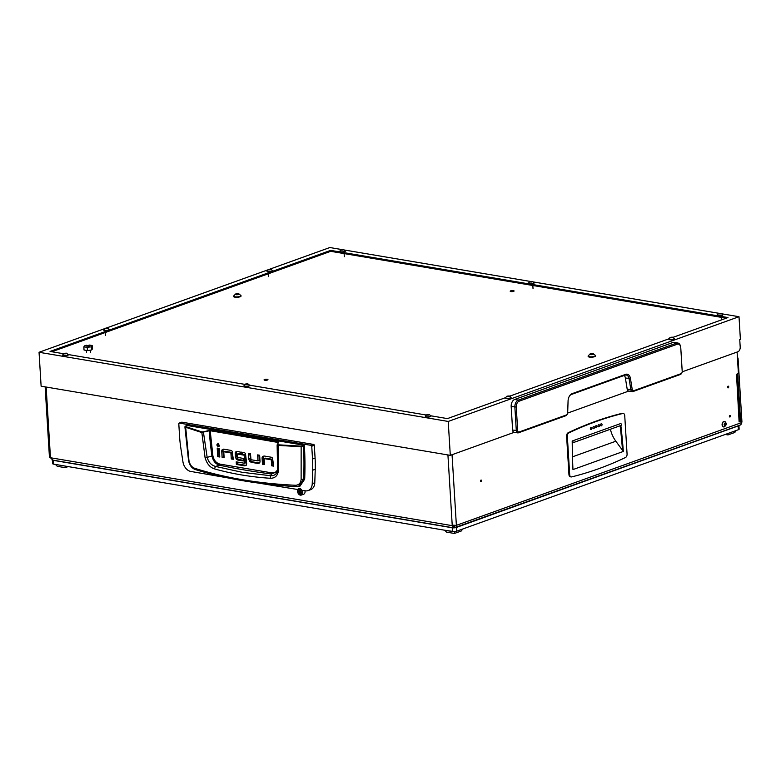 <?xml version="1.0" encoding="UTF-8"?>
<svg xmlns="http://www.w3.org/2000/svg" width="781" height="781" viewBox="0 0 781 781"><rect width="100%" height="100%" fill="white"/><g stroke="black" fill="none" stroke-linecap="round" stroke-linejoin="round"><path stroke-width="1.17" d="M480.452 481.057A0.879 0.566 99.6 0 0 481.594 480.637A0.879 0.566 99.6 0 0 480.452 481.057M727.58 387.23A0.879 0.566 99.6 0 0 728.732 386.81A0.879 0.566 99.6 0 0 727.58 387.23M729.366 416.429A0.879 0.566 99.6 0 0 730.508 416.009A0.879 0.566 99.6 0 0 729.366 416.429M741.413 422.677L456.377 525.34C456.407 526.999 455.762 527.8 454.444 527.751L740.193 425.059A2.929 2.109 -109.8 0 0 741.413 422.677L741.325 421.164L739.109 421.955L736.503 374.382A2.929 0.761 -3.5 0 0 737.215 373.835A2.929 0.761 -3.5 0 0 737.196 373.757M737.098 352.046L738.396 373.318L736.503 374.382M454.132 526.658L454.444 527.751L454.288 525.73M46.138 387.034L50.462 457.744A2.929 0.761 176.5 0 1 49.447 457.236L45.142 386.868M452.053 454.718L456.377 525.34A2.929 0.761 176.5 0 1 452.248 525.662L50.462 457.744L52.678 459.902M740.095 420.959L741.325 421.164M737.215 373.835L740.095 420.93A2.929 0.761 176.5 0 1 739.382 421.476M454.893 525.096L454.327 525.867L454.893 525.096M454.044 525.74L453.517 525.203L453.693 525.828M52.005 459.97L453.546 527.839L454.2 527.771L454.083 525.886M454.2 527.771L452.248 525.662L447.923 454.952M740.583 421.047L737.684 373.582M741.394 422.296L741.95 422.091L738.035 358.04L737.449 357.942M741.95 422.091L741.413 422.726M737.469 358.245L738.035 358.04M277.626 469.566L277.06 472.222L275.547 474.389L273.35 475.57L270.743 475.746L271.544 474.018A1033.488 744.683 70.2 0 1 245.585 470.172A1033.488 744.683 70.2 0 1 219.559 465.232C215.644 464.109 213.106 461.024 211.944 455.967L207.16 457.383L203.372 431.825L201.762 431.893L185.605 426.592L186.581 425.381L304.004 445.238L303.087 445.766L303.526 446.283C304.092 457.158 304.121 468.19 303.624 479.378L298.459 486.465L296.409 486.641C259.272 484.523 225.533 478.812 195.211 469.527L195.211 469.527C191.677 468.161 189.441 465.085 188.504 460.302L184.902 426.807L186.405 425.42M270.021 478.265L270.743 475.746L242.208 472.31L215.527 466.413L214.433 468.873C231.752 473.774 250.281 476.908 270.021 478.265C275.058 478.411 277.89 475.688 278.505 470.094L278.065 445.395L301.154 446.722L301.124 479.407C300.685 483.205 298.791 485.157 295.443 485.265C258.374 483.546 224.674 477.855 194.342 468.17C191.56 467.028 189.763 464.451 188.943 460.448L185.605 426.592M296.409 486.641L300.021 486.104L304.688 479.134A293.236 211.29 70.2 0 0 304.405 445.775L304.004 445.238M223.551 449.153L223.434 449.29A2.694 1.943 -109.8 0 0 223.015 450.949L223.376 456.944L224.088 457.061M232.035 452.463L230.766 452.921L223.942 451.769L225.221 451.311L232.035 452.463L232.562 458.496L233.275 458.613M218.534 448.314L219.022 456.202L219.734 456.329M218.202 443.608L219.158 446.244M258.931 455.108L259.243 460.194L257.964 460.653L257.613 454.893L259.643 455.235L260.014 461.229A2.694 1.943 70.2 0 1 259.585 462.889L257.964 463.455L259.585 462.889M249.754 453.556L250.867 460.888L252.488 461.854L259.468 463.026M263.919 455.987L263.802 456.133A2.694 1.943 -109.8 0 0 263.373 457.793L263.744 463.777L264.456 463.904M272.403 459.296L271.134 459.765L264.31 458.603L265.589 458.144L272.403 459.296L272.92 465.33L273.643 465.456M236.994 451.408L236.887 451.545A2.568 1.845 -109.8 0 0 236.487 453.107L236.682 456.309L235.413 456.768L235.218 453.566A2.568 1.845 70.2 0 1 235.608 452.004L237.199 451.438L240.04 451.916L240.197 454.513L237.404 454.044L240.157 453.829M236.682 456.309L237.473 458.574L238.957 459.56L243.369 460.302M242.461 452.326L242.579 454.239L245.273 454.698L243.994 455.157L241.309 454.698L242.579 454.239M245.439 454.962L245.908 462.567L244.629 463.026L244.17 455.421L245.273 454.698M245.771 462.782L244.609 463.201M237.522 462.059L237.639 463.973L246.132 465.398M304.688 479.134L301.124 479.407M304.405 445.775L301.154 446.722L301.31 446.146L278.251 444.819L277.558 444.36L278.651 442.036L278.163 441.597L210.45 430.155L203.372 431.825M223.776 451.974L224.137 457.744L222.107 457.402L221.736 451.408A2.694 1.943 70.2 0 1 222.165 449.749L223.434 449.29M223.786 449.182L230.707 450.354A2.763 1.992 70.2 0 1 232.162 451.281L233.314 459.296L231.283 458.955L232.562 458.496M231.283 458.955L230.932 453.185L232.201 452.726M222.107 457.402L223.376 456.944M217.743 456.66L217.216 448.089L219.246 448.431L219.773 457.012L217.743 456.66L219.022 456.202M219.315 445.375L217.938 443.53L216.767 444.945L218.143 446.781L219.315 445.375M250.066 458.652L248.788 459.111L248.436 453.341L250.467 453.683L250.984 459.716L257.808 460.868M259.243 462.996L257.964 463.455L251.209 462.313L252.488 461.854M248.788 459.111L249.588 461.346L251.209 462.313M264.144 458.818L264.495 464.588L262.465 464.246L262.104 458.252A2.694 1.943 70.2 0 1 262.523 456.592L263.802 456.133M264.154 456.016L271.075 457.188A2.763 1.992 70.2 0 1 272.53 458.125L273.682 466.14L271.651 465.798L272.92 465.33M271.651 465.798L271.3 460.029L272.569 459.56M262.465 464.246L263.744 463.777M237.268 454.249L237.609 457.441L243.252 458.398L243.418 460.985L237.678 460.019L238.957 459.56M235.413 456.768L236.194 459.033L237.678 460.019M241.309 454.698L241.144 452.111L243.994 452.589A2.714 1.962 70.2 0 1 245.459 453.556L246.669 463.465L246.191 465.339L244.726 465.847L246.191 465.339M246.005 465.388L244.726 465.847L236.37 464.431L237.639 463.973M236.37 464.431L236.213 461.844L244.502 463.24M195.689 469.557L194.342 468.17M296.614 486.612L295.443 485.265M185.282 427.139L201.459 432.44L209.259 430.819L209.025 430.263M277.577 469.996L275.361 472.339L271.993 472.895L220.057 464.119C216.376 463.231 213.984 460.478 212.891 455.87L211.944 455.967A260.708 187.85 -109.8 0 1 209.259 430.819L210.45 430.155M212.891 455.87L210.206 430.721L278.241 442.485L278.651 442.036M278.28 442.28L277.558 444.36M277.148 444.809L278.065 445.395L278.251 444.819M201.762 431.893L205.081 457.686C206.819 463.689 209.933 467.419 214.433 468.873M220.057 464.119L219.559 465.232L215.527 466.413C211.397 465.349 208.605 462.332 207.16 457.383L205.081 457.686M271.993 472.895L271.544 474.018L277.304 471.519M278.505 470.094L277.636 469.293L276.943 472.495M596.333 425.547A1.123 0.722 99.6 0 0 595.962 427.744M595.493 426.924A1.123 0.722 -80.4 0 1 596.957 426.397A1.123 0.722 -80.4 0 1 595.493 426.924M598.89 424.62A1.123 0.722 99.6 0 0 598.51 426.826M598.041 426.006A1.123 0.722 -80.4 0 1 599.505 425.479A1.123 0.722 -80.4 0 1 598.041 426.006M601.438 423.702A1.123 0.722 99.6 0 0 601.067 425.909M600.589 425.089A1.123 0.722 -80.4 0 1 602.053 424.561A1.123 0.722 -80.4 0 1 600.589 425.089M593.785 426.465A1.123 0.722 99.6 0 0 593.414 428.671M592.935 427.842A1.123 0.722 -80.4 0 1 594.409 427.314A1.123 0.722 -80.4 0 1 592.935 427.842M591.237 427.383A1.123 0.722 99.6 0 0 590.866 429.589M590.387 428.759A1.123 0.722 -80.4 0 1 591.852 428.232A1.123 0.722 -80.4 0 1 590.387 428.759M627.075 454.054A2.929 1.884 -80.4 0 1 625.483 457.51A537.611 345.387 -80.4 0 1 571.624 476.908A2.929 1.884 -80.4 0 1 571.116 476.927A2.929 1.884 -80.4 0 1 569.691 474.721L567.338 436.325A2.929 1.884 -80.4 0 1 568.929 432.869A537.611 345.387 -80.4 0 1 622.789 413.471A2.929 1.884 -80.4 0 1 623.306 413.452A2.929 1.884 -80.4 0 1 624.732 415.648L627.075 454.054M572.678 442.827L620.924 425.44A0.976 0.703 -109.8 0 0 620.651 423.556L572.19 441.011L572.229 442.905A488.73 313.991 99.6 0 0 572.961 469.586L623.336 451.447A488.73 313.991 99.6 0 0 620.856 425.489M623.306 413.452L622.564 413.325A2.929 1.884 99.6 0 0 622.057 413.344A537.611 345.387 99.6 0 0 568.197 432.742A2.929 1.884 99.6 0 0 566.606 436.198L567.338 436.325M569.691 474.721L568.949 474.594L566.606 436.198M568.949 474.594A2.929 1.884 99.6 0 0 570.374 476.8L571.116 476.927M623.336 451.447L622.525 450.364A488.73 313.991 99.6 0 0 620.153 425.733M622.525 450.334L615.848 441.216L572.483 456.836M572.19 441.011A0.976 0.703 70.2 0 1 572.463 442.905L572.307 442.876M610.391 429.257A24.436 17.612 -109.8 0 0 615.848 441.216M297.981 489.55L258.56 483.088M297.6 489.687A3.514 2.538 -109.8 0 1 298.732 488.633A3.514 2.538 -109.8 0 1 302.022 490.429L305.84 490.878A9.909 7.136 -109.8 0 0 308.085 490.585A9.909 7.136 -109.8 0 0 312.234 483.664L312.693 470.201A97.742 70.427 -109.8 0 0 312.527 459.003L311.746 446.215A0.781 0.566 -109.8 0 0 311.111 445.365L179.347 423.087A0.781 0.566 -109.8 0 0 178.8 423.741L179.581 436.54A97.742 70.427 -109.8 0 0 180.811 447.913L182.939 461.815A9.909 7.136 -109.8 0 0 190.349 471.363L228.413 477.992M312.527 459.003L315.085 458.086L314.294 445.297L311.746 446.215M311.111 445.365L313.659 444.438L181.895 422.17L179.347 423.087M313.659 444.438A0.781 0.566 70.2 0 1 314.294 445.297M315.085 458.086A97.742 70.427 70.2 0 1 315.241 469.283L312.693 470.201M308.085 490.585L310.633 489.667A9.909 7.136 -109.8 0 0 314.782 482.746L315.241 469.283M298.879 489.091A3.026 2.187 -109.8 0 0 297.883 492.704A3.026 2.187 -109.8 0 0 300.968 494.783A3.026 2.187 -109.8 0 0 301.974 491.181A3.026 2.187 -109.8 0 0 298.879 489.091M302.267 490.468A3.417 2.47 70.2 0 1 301.359 495.056A3.417 2.47 70.2 0 1 301.339 495.066A3.417 2.47 70.2 0 1 297.864 492.694A3.417 2.47 70.2 0 1 299.006 488.633A3.417 2.47 70.2 0 1 299.025 488.633A3.417 2.47 70.2 0 1 299.533 488.525M300.412 490.507L299.26 490.126L298.635 491.171L299.435 493.367L300.587 493.758L301.212 492.713L300.412 490.507M299.787 490.819L300.539 492.899M301.339 495.066L303.633 494.236A3.417 2.47 -109.8 0 0 303.633 494.236A3.417 2.47 -109.8 0 0 303.653 494.236A3.417 2.47 -109.8 0 0 304.971 490.81M300.246 490.644L299.016 491.064M725.383 423.37L724.368 424.093L725.041 425.723L725.842 424.581L725.383 423.37M724.612 424.923L724.836 423.595M725.969 423.546A1.435 0.927 -80.4 0 1 725.549 425.538A1.435 0.927 -80.4 0 1 724.29 425.196A1.435 0.927 -80.4 0 1 724.7 423.204A1.435 0.927 -80.4 0 1 725.969 423.546M724.407 426.826A2.782 1.787 -80.4 0 1 723.645 426.943A2.782 1.787 -80.4 0 1 722.474 425.791A2.782 1.787 -80.4 0 1 722.689 422.804A2.782 1.787 -80.4 0 1 724.573 421.457A2.782 1.787 -80.4 0 1 725.256 421.818L725.979 422.951C726.672 423.995 726.154 425.294 724.407 426.826M724.475 421.437A2.782 1.787 99.6 0 0 724.368 421.418A2.782 1.787 99.6 0 0 722.493 422.765A2.782 1.787 99.6 0 0 722.279 425.762A2.782 1.787 99.6 0 0 723.44 426.914A2.782 1.787 99.6 0 0 723.548 426.924M724.309 424.962L725.549 425.089M104.508 328.703L39.05 352.28L448.226 421.447L739.002 316.705L721.937 313.825M719.086 313.337L533.228 281.921M530.377 281.443L344.528 250.027M341.668 249.539L329.826 247.538L269.689 269.201M267.746 269.904L106.45 328M672.988 337.353L727.99 317.545L330.636 250.379L50.062 351.44L63.622 353.734M430.858 415.804L447.415 418.606L505.512 397.675A2.782 0.722 176.5 0 0 505.502 397.763L505.512 398.017A2.782 0.722 -3.5 0 0 506.478 398.505A2.782 0.722 -3.5 0 0 509.476 398.447A2.782 0.722 -3.5 0 0 511.077 397.675A2.782 0.722 -3.5 0 0 511.028 397.558M509.739 396.152L668.761 338.876A2.782 0.722 176.5 0 0 668.741 338.964L668.761 339.218A2.782 0.722 -3.5 0 0 669.727 339.706A2.782 0.722 -3.5 0 0 672.714 339.647A2.782 0.722 -3.5 0 0 674.325 338.876A2.782 0.722 -3.5 0 0 674.267 338.759M66.59 353.227L64.472 353.842L64.198 353.373L66.346 353.168L68.24 354.545L244.941 384.379M249.539 385.16L426.26 415.033M51.878 351.743L330.695 251.316L726.232 318.179M448.226 421.447L450.295 455.352L514.279 432.303M567.66 413.071L628.812 391.047M682.194 371.824L737.889 351.762A3.905 2.509 99.6 0 0 740.203 347.076L739.744 339.54L740.388 339.305L739.002 316.705M39.05 352.28L41.12 386.185L450.295 455.352M330.636 250.379L330.695 251.316M264.739 380.22A1.952 0.508 -3.5 0 0 266.838 380.181A1.952 0.508 -3.5 0 0 267.961 379.644A1.952 0.508 -3.5 0 0 267.287 379.302A1.952 0.508 -3.5 0 0 265.189 379.351A1.952 0.508 -3.5 0 0 264.056 379.878A1.952 0.508 -3.5 0 0 264.739 380.22M510.881 291.567A1.952 0.508 -3.5 0 0 512.98 291.518A1.952 0.508 -3.5 0 0 514.103 290.981A1.952 0.508 -3.5 0 0 513.429 290.649A1.952 0.508 -3.5 0 0 511.33 290.688A1.952 0.508 -3.5 0 0 510.198 291.225A1.952 0.508 -3.5 0 0 510.881 291.567M567.26 414.262L566.957 414.75A2.929 1.884 -80.4 0 1 565.835 415.736L518.399 432.82A2.929 1.884 -80.4 0 1 517.735 432.889A2.929 1.884 -80.4 0 1 516.309 430.682L514.874 407.135A5.867 3.768 -80.4 0 1 518.35 400.106L676.492 343.152A5.867 3.768 -80.4 0 1 677.82 343.015A5.867 3.768 -80.4 0 1 680.485 346.168L680.622 346.735A4.891 3.144 99.6 0 0 677.293 344.216L519.15 401.18A4.891 3.144 99.6 0 0 516.251 407.038L517.686 430.585A1.952 1.259 99.6 0 0 519.082 432L566.518 414.916A1.952 1.259 99.6 0 0 567.26 414.262A1.952 1.259 99.6 0 0 567.68 412.846L568.07 400.907A6.844 4.393 -80.4 0 1 569.534 395.938A6.844 4.393 -80.4 0 1 572.141 393.644L625.679 374.353A6.844 4.393 -80.4 0 1 630.443 378.443L632.249 389.582A1.952 1.259 99.6 0 0 633.606 390.754L681.042 373.669A1.952 1.259 99.6 0 0 681.793 373.006A1.952 1.259 99.6 0 0 682.203 371.326L680.768 347.779A4.891 3.144 99.6 0 0 680.622 346.735M517.735 432.889L514.044 432.264A2.929 1.884 -80.4 0 1 512.619 430.058L511.174 406.51A5.867 3.768 -80.4 0 1 514.659 399.481L672.802 342.527A5.867 3.768 -80.4 0 1 674.12 342.39L677.82 343.015M681.793 373.006L681.481 373.494A2.929 1.884 -80.4 0 1 680.368 374.48L632.932 391.564A2.929 1.884 -80.4 0 1 632.268 391.632A2.929 1.884 -80.4 0 1 630.882 389.817L629.076 378.678A5.867 3.768 99.6 0 0 626.313 375.046A5.867 3.768 99.6 0 0 624.995 375.173L571.467 394.454A5.867 3.768 99.6 0 0 569.378 396.201M632.268 391.632L628.568 391.008A2.929 1.884 -80.4 0 1 627.192 389.192L625.386 378.053A5.867 3.768 99.6 0 0 624.283 375.427M342.429 250.096L343.767 249.793L341.775 249.588L341.082 249.842L342.429 250.096M341.492 250.154L341.219 249.686L343.611 249.539L341.492 250.154M343.611 249.539L345.251 250.857A2.782 0.722 176.5 0 1 345.28 250.955A2.782 0.722 176.5 0 1 343.679 251.716A2.782 0.722 176.5 0 1 340.692 251.775A2.782 0.722 176.5 0 1 339.725 251.287A2.782 0.722 176.5 0 1 339.745 251.189L341.219 249.686M339.774 251.414A2.782 0.722 -3.5 0 0 339.735 251.541A2.782 0.722 -3.5 0 0 340.701 252.029A2.782 0.722 -3.5 0 0 343.699 251.97A2.782 0.722 -3.5 0 0 345.3 251.209A2.782 0.722 -3.5 0 0 345.251 251.082M237.209 294.593L239.084 294.173L236.311 293.89L235.325 294.252L237.209 294.593M235.94 294.671A1.933 0.508 176.5 0 1 235.569 294.037A1.933 0.508 176.5 0 1 238.469 293.754A1.933 0.508 176.5 0 1 238.801 293.841A1.933 0.508 176.5 0 1 238.488 294.515A1.933 0.508 176.5 0 1 235.94 294.671L235.969 294.447M238.801 293.841L240.978 295.569A3.71 0.966 176.5 0 1 241.017 295.696A3.71 0.966 176.5 0 1 238.879 296.712A3.71 0.966 176.5 0 1 234.886 296.8A3.71 0.966 176.5 0 1 233.597 296.155A3.71 0.966 176.5 0 1 233.626 296.019L235.569 294.037M233.597 296.155L233.626 296.507A3.71 0.966 -3.5 0 0 234.905 297.161A3.71 0.966 -3.5 0 0 238.898 297.073A3.71 0.966 -3.5 0 0 241.036 296.058L241.017 295.696M591.725 354.515L593.599 354.105L590.827 353.822L589.85 354.174L591.725 354.515M590.456 354.594A1.933 0.508 176.5 0 1 590.085 353.959A1.933 0.508 176.5 0 1 592.984 353.686A1.933 0.508 176.5 0 1 593.316 353.764A1.933 0.508 176.5 0 1 593.004 354.437A1.933 0.508 176.5 0 1 590.456 354.594M593.316 353.764L595.493 355.501A3.71 0.966 176.5 0 1 595.532 355.628A3.71 0.966 176.5 0 1 593.394 356.644A3.71 0.966 176.5 0 1 589.401 356.722A3.71 0.966 176.5 0 1 588.122 356.077A3.71 0.966 176.5 0 1 588.142 355.951L590.085 353.959M588.122 356.077L588.142 356.439A3.71 0.966 -3.5 0 0 589.421 357.083A3.71 0.966 -3.5 0 0 593.423 356.995A3.71 0.966 -3.5 0 0 595.552 355.98L595.532 355.628M428.056 415.082L429.394 414.779L428.945 414.486L426.699 414.828L428.056 415.082M427.109 415.141L426.846 414.672L429.228 414.526L427.109 415.141M429.228 414.526L430.878 415.843A2.782 0.722 176.5 0 1 430.907 415.941A2.782 0.722 176.5 0 1 429.306 416.703A2.782 0.722 176.5 0 1 426.309 416.761A2.782 0.722 176.5 0 1 425.352 416.273A2.782 0.722 176.5 0 1 425.372 416.175L426.846 414.672M425.401 416.4A2.782 0.722 -3.5 0 0 425.362 416.527A2.782 0.722 -3.5 0 0 426.328 417.015A2.782 0.722 -3.5 0 0 429.325 416.956A2.782 0.722 -3.5 0 0 430.927 416.195A2.782 0.722 -3.5 0 0 430.878 416.068M65.419 353.783L66.756 353.481L66.297 353.188L64.062 353.529L65.419 353.783M68.24 354.545A2.782 0.722 176.5 0 1 68.269 354.642A2.782 0.722 176.5 0 1 66.668 355.404A2.782 0.722 176.5 0 1 63.671 355.462A2.782 0.722 176.5 0 1 62.705 354.974A2.782 0.722 176.5 0 1 62.724 354.877L64.198 353.373M62.763 355.101A2.782 0.722 -3.5 0 0 62.724 355.228A2.782 0.722 -3.5 0 0 63.691 355.716A2.782 0.722 -3.5 0 0 66.678 355.658A2.782 0.722 -3.5 0 0 68.289 354.896A2.782 0.722 -3.5 0 0 68.23 354.769M246.737 384.428L248.075 384.135L247.626 383.832L245.38 384.184L246.737 384.428M245.79 384.496L245.527 384.027L247.909 383.881L245.79 384.496M247.909 383.881L249.559 385.189A2.782 0.722 176.5 0 1 249.588 385.287A2.782 0.722 176.5 0 1 247.987 386.048A2.782 0.722 176.5 0 1 244.99 386.117A2.782 0.722 176.5 0 1 244.023 385.629A2.782 0.722 176.5 0 1 244.043 385.531L245.527 384.027M244.082 385.755A2.782 0.722 -3.5 0 0 244.043 385.882A2.782 0.722 -3.5 0 0 245.009 386.37A2.782 0.722 -3.5 0 0 248.007 386.302A2.782 0.722 -3.5 0 0 249.608 385.541A2.782 0.722 -3.5 0 0 249.559 385.414M531.139 281.99L532.476 281.697L532.027 281.394L529.782 281.746L531.139 281.99M530.192 282.058L529.928 281.58L532.31 281.433L530.182 281.941M532.31 281.433L533.96 282.751A2.782 0.722 176.5 0 1 533.989 282.849A2.782 0.722 176.5 0 1 532.388 283.61A2.782 0.722 176.5 0 1 529.391 283.669A2.782 0.722 176.5 0 1 528.434 283.191A2.782 0.722 176.5 0 1 528.444 283.093L529.928 281.58M528.483 283.308A2.782 0.722 -3.5 0 0 528.444 283.444A2.782 0.722 -3.5 0 0 529.411 283.923A2.782 0.722 -3.5 0 0 532.408 283.864A2.782 0.722 -3.5 0 0 534.009 283.103A2.782 0.722 -3.5 0 0 533.96 282.976M508.206 396.563L509.544 396.27L509.095 395.977L506.849 396.318L508.206 396.563M507.26 396.631L506.996 396.162L509.388 396.016L507.26 396.631M509.388 396.016L511.028 397.334A2.782 0.722 176.5 0 1 511.057 397.422A2.782 0.722 176.5 0 1 509.456 398.183A2.782 0.722 176.5 0 1 506.459 398.251A2.782 0.722 176.5 0 1 505.502 397.763M671.455 337.763L672.792 337.47L672.334 337.177L670.098 337.519L671.455 337.763M670.508 337.831L670.235 337.363L672.626 337.216L670.508 337.831M672.626 337.216L674.276 338.534A2.782 0.722 176.5 0 1 674.306 338.622A2.782 0.722 176.5 0 1 672.705 339.384A2.782 0.722 176.5 0 1 669.707 339.452A2.782 0.722 176.5 0 1 668.741 338.964M719.848 313.884L721.185 313.591L720.726 313.298L718.491 313.64L719.848 313.884M718.901 313.952L718.627 313.484L721.019 313.337L718.901 313.952M721.019 313.337L722.669 314.655A2.782 0.722 176.5 0 1 722.698 314.743A2.782 0.722 176.5 0 1 721.097 315.504A2.782 0.722 176.5 0 1 718.1 315.573A2.782 0.722 176.5 0 1 717.134 315.085A2.782 0.722 176.5 0 1 717.153 314.987L718.627 313.484M717.192 315.212A2.782 0.722 -3.5 0 0 717.153 315.339A2.782 0.722 -3.5 0 0 718.12 315.827A2.782 0.722 -3.5 0 0 721.107 315.758A2.782 0.722 -3.5 0 0 722.718 314.997A2.782 0.722 -3.5 0 0 722.659 314.88M106.421 328.655L107.758 328.352L107.309 328.059L105.064 328.401L106.421 328.655M105.474 328.713L105.21 328.245L107.593 328.098L105.464 328.606M107.593 328.098L109.242 329.416A2.782 0.722 176.5 0 1 109.272 329.514A2.782 0.722 176.5 0 1 107.671 330.275A2.782 0.722 176.5 0 1 104.674 330.334A2.782 0.722 176.5 0 1 103.717 329.846A2.782 0.722 176.5 0 1 103.736 329.758L105.21 328.245M103.766 329.972A2.782 0.722 -3.5 0 0 103.727 330.109A2.782 0.722 -3.5 0 0 104.693 330.588A2.782 0.722 -3.5 0 0 107.69 330.529A2.782 0.722 -3.5 0 0 109.291 329.767A2.782 0.722 -3.5 0 0 109.242 329.641M269.67 269.855L271.007 269.552L270.548 269.26L268.313 269.601L269.67 269.855M268.723 269.914L268.449 269.445L270.841 269.299L268.723 269.914M270.841 269.299L272.491 270.616A2.782 0.722 176.5 0 1 272.52 270.714A2.782 0.722 176.5 0 1 270.919 271.476A2.782 0.722 176.5 0 1 267.922 271.534A2.782 0.722 176.5 0 1 266.956 271.046A2.782 0.722 176.5 0 1 266.975 270.948L268.449 269.445M267.004 271.173A2.782 0.722 -3.5 0 0 266.975 271.31A2.782 0.722 -3.5 0 0 267.942 271.788A2.782 0.722 -3.5 0 0 270.929 271.729A2.782 0.722 -3.5 0 0 272.54 270.968A2.782 0.722 -3.5 0 0 272.481 270.841M87.033 345.69L89.503 345.134L87.033 345.69M89.503 345.134L89.932 345.485A1.952 0.508 176.5 0 1 89.991 345.563M86.457 345.417A1.952 0.508 -3.5 0 0 86.105 345.739A1.952 0.508 -3.5 0 0 88.692 346.061A1.952 0.508 -3.5 0 0 90 345.505A1.952 0.508 -3.5 0 0 89.61 345.222M91.514 346.979A10.016 9.177 124.8 0 0 89.366 347.047A10.016 9.177 124.8 0 0 87.257 347.613L87.443 350.591L91.699 349.956L91.514 346.979A10.016 1.962 89.6 0 1 92.353 345.778A10.016 7.214 -109.8 0 0 90.879 345.28A10.749 10.749 0 0 0 89.415 345.085M91.699 349.956L92.539 348.756L92.353 345.778M87.443 350.591L84.026 350.015L83.84 347.037A10.016 7.214 70.2 0 1 87.257 347.613M83.84 347.037A10.016 1.962 -90.4 0 1 84.621 345.846A10.016 1.962 -90.4 0 1 84.69 345.827M52.493 460.048A2.929 0.761 -3.5 0 0 53.381 460.36L452.219 527.771A2.929 0.761 -3.5 0 0 456.348 527.458L738.191 425.938A2.929 0.761 -3.5 0 0 738.855 425.538M456.348 527.458L456.573 531.226L738.426 429.706L738.191 425.938M53.381 460.36L53.616 464.129L452.443 531.539L452.219 527.771M456.573 531.226A2.929 0.761 176.5 0 1 452.443 531.539M53.616 464.129A2.929 0.761 176.5 0 1 52.6 463.621L52.386 460.029M738.914 425.518L739.138 429.15A2.929 0.761 176.5 0 1 738.426 429.706M454.405 531.617L444.819 530.25M462.703 529.02L461.249 531.002L454.425 533.462L454.425 531.988L456.211 531.344M454.425 533.462L446.527 532.125L444.828 530.358M65.194 466.081L55.588 464.461M68.181 466.589L65.194 467.663L65.399 466.12M65.194 467.663L57.296 466.335L55.597 464.568M736.258 430.487L734.804 432.469L727.99 434.919L725.237 434.461M727.99 433.465L727.99 434.919M713.756 438.59L715.22 438.131M77.69 468.2L80.55 468.678M430.731 527.868L433.582 528.356M593.872 481.779L595.337 481.321M254.215 498.034L257.066 498.512M303.087 445.766L301.31 446.146M221.736 451.408L223.015 450.949M216.767 444.945L218.045 444.487M257.955 460.81L259.077 460.409M250.867 460.888L249.588 461.346M262.104 458.252L263.373 457.793M237.473 458.574L236.194 459.033M235.218 453.566L236.487 453.107M277.958 442.964L278.163 441.597M277.597 469.43L277.118 444.945M622.057 413.344L622.789 413.471M568.197 432.742L568.929 432.869M312.234 483.664L314.782 482.746M299.66 490.361L299.103 490.556M299.982 491.464L298.713 491.923M300.744 493.328L300.197 493.533M300.285 492.294L299.016 492.752M724.758 423.78L725.871 423.966M724.739 424.395L725.842 424.581M565.835 415.736L566.518 414.916M518.399 432.82L519.082 432M512.619 430.058L517.686 430.585M516.251 407.038L511.174 406.51M514.659 399.481L518.35 400.106L519.15 401.18M677.293 344.216L676.492 343.152L672.802 342.527M680.368 374.48L681.042 373.669M633.606 390.754L632.932 391.564M627.192 389.192L632.249 389.582M630.443 378.443L625.386 378.053M572.141 393.644L571.467 394.454M625.679 374.353L624.995 375.173M342.976 250.115L342.937 249.52M342.361 250.086L342.332 249.52M236.36 294.662L236.311 293.959L236.37 294.652M237.971 294.613L237.922 293.793M237.121 294.574L237.073 293.802M592.486 354.545L592.437 353.715M591.637 354.506L591.588 353.725M427.441 415.131L427.412 414.623L427.451 415.131M428.603 415.101L428.564 414.506M427.988 415.072L427.949 414.516M64.803 353.832L64.774 353.324L64.803 353.832M65.955 353.803L65.926 353.207M65.35 353.773L65.311 353.217M246.122 384.477L246.093 383.979L246.122 384.477M247.284 384.447L247.245 383.861M246.669 384.418L246.63 383.861M531.685 282.009L531.646 281.414M531.07 281.98L531.031 281.424M507.591 396.611L507.562 396.113L507.601 396.611M508.753 396.582L508.714 395.996M508.138 396.563L508.109 395.996M670.84 337.812L670.811 337.314L670.84 337.812M671.992 337.782L671.963 337.197M671.387 337.763L671.348 337.197M719.233 313.933L719.203 313.435L719.233 313.933M720.385 313.903L720.355 313.318M719.779 313.874L719.74 313.318M106.968 328.674L106.929 328.079M106.353 328.645L106.323 328.088M269.055 269.904L269.025 269.396L269.055 269.904M270.206 269.875L270.177 269.279M269.601 269.845L269.562 269.289M223.844 451.769L225.123 451.311M259.175 460.399L257.896 460.858M265.491 458.154L264.212 458.613M237.346 454.044L238.625 453.585M244.57 463.24L245.849 462.782M572.58 442.876L621.041 425.42M179.132 423.107L181.68 422.189M300.88 492.782L299.66 493.221M300.168 490.683L298.889 491.142M724.485 424.903L725.598 425.089M724.944 423.429L725.549 423.536M344.314 256.685L344.128 253.591M533.023 288.579L532.827 285.485M506.996 396.162L505.522 397.666M670.235 337.363L668.761 338.866M721.683 319.82L721.537 317.389M105.376 335.42L105.201 332.54M268.625 276.62L268.449 273.74M90.42 352.377L90.293 350.171M86.525 352.612L86.388 350.415M86.632 345.251A10.749 10.749 0 0 0 84.621 345.846M714.996 438.346L715.699 437.897M595.112 481.535L595.815 481.076"/></g></svg>
